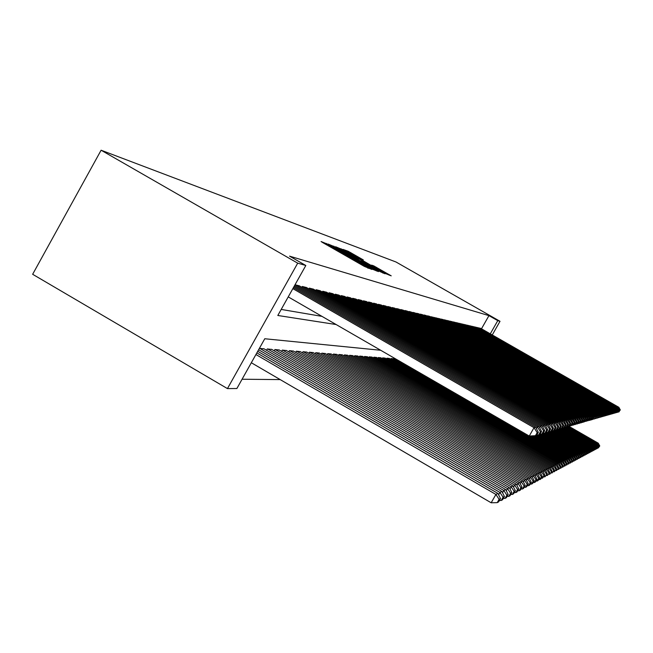 <?xml version="1.0" encoding="UTF-8"?>
<svg xmlns="http://www.w3.org/2000/svg" width="653" height="653" viewBox="0 0 653 653"><rect width="100%" height="100%" fill="white"/><g stroke="black" fill="none" stroke-linecap="round" stroke-linejoin="round"><path stroke-width="0.98" d="M328.386 244.5L321.08 241.537L322.868 242.671L364.35 266.391L371.908 269.444L334.638 248.638L328.386 244.5M363.321 259.91L348.212 251.274L342.849 249.356L383.858 272.881L391.204 275.835L373.736 265.869L371.598 265.134L384.739 272.954L377.72 269.232L347.216 251.576L363.321 259.91M481.481 328.794L488.95 315.628L497.766 320.656L500.01 321.3L395.963 261.975L101.109 150.223L32.65 274.284L227.448 388.6L236.884 388.511L264.767 338.752L380.699 350.269M488.95 315.628L289.532 256.139L305.824 265.493L297.711 263.159L101.109 150.223M336.548 247.56L328.1 244.059L329.863 245.177L370.635 268.481L378.471 271.624L336.548 247.56L336.205 248.173M335.642 246.769L343.805 250.164L384.96 273.77L380.217 271.672L361.46 261.045L378.046 271.109L335.626 246.793M299.376 285.875L295.034 284.757M306.526 287.549L302.323 286.463L301.849 287.304M313.432 289.165L309.367 288.112L308.91 288.928M320.117 290.732L316.183 289.712L315.742 290.495M326.573 292.242L322.77 291.254L322.345 292.013M332.834 293.703L329.145 292.748L328.737 293.483M338.891 295.123L335.324 294.201L334.924 294.911M344.76 296.495L341.307 295.597L340.915 296.291M350.449 297.825L347.102 296.96L346.727 297.621M355.967 299.115L352.718 298.274L352.359 298.919M361.329 300.372L358.171 299.556L357.82 300.184M366.521 301.588L363.46 300.796L363.117 301.4M371.573 302.772L368.602 301.996L368.268 302.592M376.479 303.914L373.589 303.172L373.263 303.743M381.246 305.033L378.438 304.306L378.128 304.861M385.882 306.118L383.156 305.408L382.846 305.955M390.396 307.171L387.735 306.486L387.441 307.008M394.787 308.2L392.2 307.53L391.906 308.045M399.056 309.204L396.542 308.551L396.257 309.049M403.219 310.175L400.762 309.538L400.493 310.02M407.276 311.122L404.884 310.502L404.615 310.975M411.227 312.044L408.892 311.448L408.639 311.905M415.071 312.95L412.802 312.363L412.549 312.811M418.826 313.832L416.614 313.252L416.369 313.693M422.491 314.689L420.336 314.126L420.091 314.55M426.066 315.521L423.96 314.975L423.724 315.391M429.552 316.338L427.495 315.807L427.266 316.207M432.963 317.138L430.727 317.007M436.286 317.913L434.106 317.791M439.534 318.672L437.404 318.558M442.71 319.415L440.628 319.301M445.811 320.141L443.779 320.027M448.848 320.852L446.856 320.745M451.811 321.545L449.868 321.439M454.717 322.231L452.815 322.117M457.557 322.892L455.696 322.786M460.332 323.545L458.512 323.439M463.05 324.182L461.271 324.076M465.711 324.802L463.965 324.704M468.323 325.414L466.609 325.316M470.878 326.01L469.197 325.912M473.376 326.598L471.735 326.5M475.825 327.169L474.217 327.08M478.233 327.733L476.657 327.643M281.206 309.424L321.978 316.37M479.041 328.198L480.584 328.288M242.083 379.238L280.186 379.597M264.073 348.857L259.396 348.335M266.53 350.286L267.281 348.947L271.811 349.445M274.187 350.832L274.913 349.535L279.288 350.016M281.59 351.355L282.292 350.106L286.52 350.571M288.74 351.861L289.426 350.653L293.515 351.11M295.67 352.359L296.323 351.192L300.29 351.624M302.372 352.84L303.008 351.706L306.853 352.13M308.869 353.306L309.481 352.204L313.203 352.62M315.162 353.755L315.758 352.693L319.366 353.085M321.268 354.187L321.847 353.159L325.349 353.551M327.186 354.612L327.749 353.616L331.144 353.991M332.932 355.028L333.479 354.057L336.777 354.424M338.515 355.428L339.038 354.489L342.245 354.84M343.935 355.82L344.449 354.906L347.559 355.248M349.2 356.203L349.698 355.314L352.726 355.648M354.318 356.571L354.808 355.705L357.746 356.032M359.297 356.93L359.77 356.089L362.635 356.407M364.145 357.281L364.603 356.465L367.386 356.775M368.855 357.624L369.304 356.824L372.014 357.126M373.451 357.95L373.883 357.183L376.528 357.477M377.916 358.277L378.34 357.526L380.919 357.811M382.274 358.595L382.691 357.86L385.197 358.138M386.519 358.905L386.927 358.187L389.368 358.456M390.657 359.207L391.057 358.505L393.441 358.775M394.698 359.501L395.563 358.856M492.256 334.956L500.01 321.3M490.289 333.83L497.766 320.656M305.824 265.493L277.811 315.481L336.124 324.533M297.711 263.159L227.448 388.6M331.797 246.059L371.41 268.514L341.233 250.964L331.708 246.222M347.42 252.923L340.18 249.087L344.955 252.05L358.407 259.29L347.42 252.923M251.323 362.741L491.162 502.777L495.913 494.452L255.927 354.53M256.841 352.898L497.945 493.439L500.516 498.565L499.112 499.316L497.219 502.639L498.631 501.871L500.516 498.565M499.112 499.316L495.913 494.452L497.945 493.439M497.219 502.639L491.162 502.777M293.434 287.614L535.705 427.274L534.023 427.682L529.248 436.041L536.456 435.633L538.35 432.31L537.19 432.629L535.28 435.967M288.234 296.886L529.248 436.041M292.854 288.634L534.023 427.682L537.19 432.629M538.35 432.31L535.705 427.274M498.606 494.762L499.937 492.435L257.739 351.298M258.621 349.73L501.896 491.456L504.426 496.492L503.079 497.211L501.21 500.476L502.573 499.741L504.426 496.492M503.079 497.211L499.937 492.435L501.896 491.456M501.21 500.476L499.406 500.516M502.532 492.737L503.814 490.493L259.788 348.367M263.763 348.669L505.7 489.554L508.197 494.492L506.891 495.186L505.063 498.394L506.377 497.684L508.197 494.492M506.891 495.186L503.814 490.493L505.7 489.554M505.063 498.394L503.324 498.435M506.328 490.778L507.561 488.624L267.673 348.971M271.509 349.273L509.381 487.709L511.838 492.566L510.581 493.235L508.777 496.386L510.05 495.7L511.838 492.566M510.581 493.235L507.561 488.624L509.381 487.709M508.777 496.386L507.095 496.419M509.985 488.893L511.168 486.812L275.288 349.567M279.002 349.853L512.932 485.93L515.356 490.705L514.14 491.35L512.368 494.443L513.593 493.782L515.356 490.705M514.14 491.35L511.168 486.812L512.932 485.93M512.368 494.443L510.744 494.476M294.544 285.63L538.978 426.491L537.362 426.874L536.391 428.58M293.989 286.61L537.362 426.874L540.464 431.739L538.586 435.02L539.721 434.694L541.582 431.437L540.464 431.739M541.582 431.437L538.978 426.491M536.79 435.037L538.586 435.02M299.066 285.696L542.145 425.732L540.578 426.107L539.639 427.739M295.393 284.839L540.578 426.107L543.623 430.882L541.778 434.098L542.872 433.788L544.7 430.588L543.623 430.882M544.7 430.588L542.145 425.732M540.047 434.123L541.778 434.098M306.224 287.377L545.19 424.997L543.68 425.356L542.782 426.94M302.674 286.545L543.68 425.356L546.667 430.049L544.863 433.217L545.916 432.915L547.712 429.764L546.667 430.049M547.712 429.764L545.19 424.997M543.19 433.233L544.863 433.217M313.146 289.001L548.136 424.287L546.675 424.638L545.81 426.164M309.718 288.193L546.675 424.638L549.614 429.25L547.834 432.359L548.846 432.066L550.618 428.98L549.614 429.25M550.618 428.98L548.136 424.287M546.218 432.376L547.834 432.359M513.511 487.073L514.662 485.065L282.651 350.13M286.243 350.408L516.368 484.216L518.751 488.901L517.576 489.521L515.837 492.566L517.021 491.929L518.751 488.901M517.576 489.521L514.662 485.065L516.368 484.216M515.837 492.566L514.27 492.607M319.831 290.569L550.985 423.609L549.573 423.944L548.732 425.413M316.517 289.793L549.573 423.944L552.454 428.474L550.708 431.535L551.687 431.249L553.426 428.213L552.454 428.474M553.426 428.213L550.985 423.609M549.149 431.551L550.708 431.535L583.668 450.513L585.317 453.598L583.643 455.892L585.317 453.598M516.931 485.318L518.041 483.375L289.777 350.685M293.246 350.955L519.682 482.551L522.033 487.162L520.898 487.758L519.184 490.754L520.335 490.134L522.033 487.162M520.898 487.758L518.041 483.375L519.682 482.551M519.184 490.754L517.674 490.787M326.304 292.087L553.736 422.948L552.373 423.275L551.556 424.695M323.096 291.336L552.373 423.275L555.197 427.731L553.483 430.735L554.43 430.466L556.144 427.478L555.197 427.731M556.144 427.478L553.736 422.948M551.973 430.751L553.483 430.735M520.229 483.62L521.306 481.743L296.666 351.216M300.029 351.477L522.898 480.943L525.216 485.473L524.114 486.061L522.424 489.007L523.535 488.403L525.216 485.473M524.114 486.061L521.306 481.743L522.898 480.943M522.424 489.007L520.963 489.032M332.565 293.556L556.397 422.303L555.074 422.622L554.291 423.993M329.463 292.822L555.074 422.622L557.858 427.005L556.168 429.968L557.091 429.698L558.764 426.76L557.858 427.005M558.764 426.76L556.397 422.303M554.707 429.984L556.168 429.968M523.42 481.979L524.465 480.159L303.335 351.73M306.6 351.983L526 479.384L528.285 483.84L527.224 484.404L525.567 487.309L526.636 486.722L528.285 483.84M527.224 484.404L524.465 480.159L526 479.384M525.567 487.309L524.147 487.334M338.638 294.976L558.976 421.683L557.695 421.993L556.936 423.324M335.626 294.266L557.695 421.993L560.429 426.311L558.764 429.217L559.654 428.964L561.311 426.066L560.429 426.311M561.311 426.066L558.976 421.683M557.352 429.233L558.764 429.217M526.514 480.388L527.518 478.625L309.8 352.228M312.958 352.473L529.012 477.882L531.264 482.265L530.236 482.812L528.604 485.661L529.64 485.097L531.264 482.265M530.236 482.812L527.518 478.625L529.012 477.882M528.604 485.661L527.232 485.693M344.515 296.356L561.474 421.087L560.233 421.381L559.499 422.671M341.601 295.67L560.233 421.381L562.919 425.634L561.286 428.499L562.143 428.246L563.776 425.397L562.919 425.634M563.776 425.397L561.474 421.087M559.915 428.507L561.286 428.499M529.51 478.845L530.481 477.147L316.068 352.718M319.129 352.955L531.934 476.421L534.154 480.73L533.15 481.261L531.55 484.069L532.554 483.53L534.154 480.73M533.15 481.261L530.481 477.147L531.934 476.421M531.55 484.069L530.22 484.102M350.212 297.686L563.89 420.508L562.69 420.793L561.98 422.034M347.388 297.025L562.69 420.793L565.335 424.972L563.719 427.797L564.551 427.552L566.159 424.752L565.335 424.972M566.159 424.752L563.89 420.508M562.396 427.805L563.719 427.797M532.415 477.359L533.354 475.702L322.141 353.183M325.112 353.412L534.758 475L536.946 479.253L535.982 479.759L534.399 482.526L535.378 482.004L536.946 479.253M535.982 479.759L533.354 475.702L534.758 475M534.399 482.526L533.109 482.551M355.738 298.984L566.233 419.944L565.065 420.222L564.38 421.43M352.995 298.339L565.065 420.222L567.669 424.336L566.078 427.119L566.894 426.882L568.469 424.124L567.669 424.336M568.469 424.124L566.233 419.944M564.796 427.127L566.078 427.119M535.223 475.906L536.137 474.315L328.043 353.64M330.924 353.861L537.501 473.629L539.664 477.808L538.725 478.306L537.166 481.032L538.113 480.518L539.664 477.808M538.725 478.306L536.137 474.315L537.501 473.629M537.166 481.032L535.917 481.057M361.101 300.241L568.502 419.397L567.375 419.667L566.706 420.834M358.44 299.621L567.375 419.667L569.938 423.724L568.371 426.458L569.155 426.229L570.714 423.511L569.938 423.724M570.714 423.511L568.502 419.397M567.13 426.466L568.371 426.458M366.309 301.466L570.714 418.867L569.62 419.128L568.967 420.263M363.721 300.853L569.62 419.128L572.134 423.128L570.591 425.821L571.359 425.601L572.885 422.924L572.134 423.128M572.885 422.924L570.714 418.867M569.383 425.829L570.591 425.821M371.361 302.649L572.852 418.353L571.791 418.606L571.163 419.708M368.855 302.061L571.791 418.606L574.265 422.548L572.754 425.201L573.489 424.989L574.999 422.344L574.265 422.548M574.999 422.344L572.852 418.353M571.579 425.209L572.754 425.201M537.958 474.511L538.839 472.96L333.756 354.081M336.556 354.293L540.162 472.299L542.292 476.412L541.386 476.894L539.851 479.58L540.766 479.082L542.292 476.412M541.386 476.894L538.839 472.96L540.162 472.299M539.851 479.58L538.635 479.604M540.602 473.147L541.459 471.646L339.315 354.514M342.033 354.718L542.749 471.001L544.855 475.058L543.965 475.531L542.455 478.176L544.855 475.058M543.965 475.531L541.459 471.646L542.749 471.001M542.455 478.176L541.28 478.192M543.174 471.833L544.006 470.372L344.711 354.93M347.355 355.134L545.255 469.752L547.336 473.743L544.986 476.804L547.336 473.743M546.471 474.2L544.006 470.372L545.255 469.752M544.986 476.804L543.843 476.829M376.275 303.8L574.934 417.855L573.897 418.1L573.293 419.169M373.834 303.229L573.897 418.1L576.338 421.985L574.844 424.597L575.562 424.393L577.048 421.789L576.338 421.985M577.048 421.789L574.934 417.855M573.709 424.605L574.844 424.597M545.671 470.552L546.479 469.132L349.959 355.33M352.522 355.534L547.696 468.528L549.744 472.462L547.443 475.474L549.744 472.462M548.912 472.903L546.479 469.132L547.696 468.528M547.443 475.474L546.332 475.498M381.05 304.918L576.95 417.365L575.946 417.61L575.358 418.646M378.675 304.363L575.946 417.61L578.354 421.438L576.877 424.009L577.579 423.813L579.048 421.242L578.354 421.438M579.048 421.242L576.95 417.365M575.775 424.026L576.877 424.009M548.096 469.303L548.887 467.932L355.052 355.73M357.55 355.918L550.063 467.344L552.087 471.221L549.826 474.184L552.087 471.221M551.279 471.654L548.887 467.932L550.063 467.344M549.826 474.184L548.749 474.2M385.686 306.004L578.917 416.9L577.938 417.128L577.366 418.132M383.384 305.465L577.938 417.128L580.313 420.899L578.86 423.446L579.538 423.25L580.982 420.72L580.313 420.899M580.982 420.72L578.917 416.9M577.783 423.454L578.86 423.446M550.455 468.095L551.222 466.756L360.015 356.105M362.439 356.293L552.365 466.185L554.373 470.013L552.152 472.927L554.373 470.013M553.581 470.429L551.222 466.756L552.365 466.185M552.152 472.927L551.099 472.943M390.208 307.065L580.827 416.434L579.88 416.663L579.317 417.642M387.964 306.535L579.88 416.663L582.215 420.385L580.778 422.891L581.439 422.703L582.868 420.205L582.215 420.385M582.868 420.205L580.827 416.434M579.733 422.899L580.778 422.891M552.756 466.919L553.499 465.622L364.839 356.481M367.206 356.669L554.609 465.067L556.585 468.838L554.405 471.711L556.585 468.838M555.817 469.246L553.499 465.622L554.609 465.067M554.405 471.711L553.385 471.727M394.6 308.094L582.68 415.994L581.219 417.161M392.42 307.579L581.758 416.214L584.06 419.879L582.647 422.352L583.292 422.173L584.696 419.708L584.06 419.879M584.696 419.708L582.68 415.994M581.635 422.36L582.647 422.352M554.985 465.777L555.711 464.512L369.533 356.848M371.835 357.02L556.789 463.973L558.748 467.687L556.601 470.519L558.748 467.687M557.997 468.087L555.711 464.512L556.789 463.973M556.601 470.519L555.613 470.535M398.877 309.098L584.492 415.553L583.064 416.696M396.755 308.6L583.594 415.773L585.863 419.389L584.468 421.83L586.484 419.226L585.863 419.389M586.484 419.226L584.492 415.553M583.48 421.838L584.468 421.83M557.156 464.667L557.858 463.434L374.112 357.199M376.348 357.371L558.919 462.912L560.845 466.577L558.739 469.36L560.845 466.577M560.119 466.96L557.858 463.434L558.919 462.912M558.739 469.36L557.776 469.376M403.048 310.077L586.247 415.137L584.859 416.239M400.975 309.587L585.374 415.341L587.61 418.916L586.239 421.324L588.214 418.753L587.61 418.916M588.214 418.753L586.247 415.137M585.276 421.332L586.239 421.324M559.27 463.581L559.956 462.389L378.56 357.542M380.748 357.713L560.984 461.875L562.886 465.491L560.829 468.234L562.886 465.491M562.184 465.867L559.956 462.389L560.984 461.875M560.829 468.234L559.882 468.25M407.105 311.024L587.961 414.72L586.614 415.798M405.089 310.55L587.112 414.924L589.316 418.451L587.961 420.826L589.904 418.295L589.316 418.451M589.904 418.295L587.961 414.72M587.023 420.834L587.961 420.826M561.327 462.528L561.996 461.369L382.903 357.877M385.033 358.04L563 460.863L564.886 464.438L562.853 467.14L564.886 464.438M564.192 464.805L561.996 461.369L563 460.863M562.853 467.14L561.939 467.156M563.335 461.508L563.988 460.373L387.131 358.203M389.212 358.366L564.959 459.883L566.82 463.401L564.829 466.071L566.82 463.401M566.151 463.761L563.988 460.373L564.959 459.883M564.829 466.071L563.939 466.087M565.294 460.504L565.922 459.402L391.261 358.521M393.286 358.677L566.877 458.92L568.714 462.406L566.755 465.026L568.714 462.406M568.061 462.748L565.922 459.402L566.877 458.92M566.755 465.026L565.89 465.042M411.055 311.954L589.635 414.32L588.32 415.373M409.096 311.489L588.802 414.524L590.981 418.002L589.635 420.344L590.214 420.181L591.553 417.847L590.981 418.002M591.553 417.847L589.635 414.32M588.728 420.352L589.635 420.344M414.916 312.852L591.259 413.929L589.977 414.957M412.998 312.403L590.451 414.124L592.597 417.561L591.275 419.871L591.838 419.716L593.153 417.406L592.597 417.561M593.153 417.406L591.259 413.929M590.385 419.879L591.275 419.871M418.671 313.734L592.842 413.553L591.594 414.549M416.802 313.301L592.059 413.741L594.173 417.128L592.867 419.414L594.173 417.128M594.72 416.981L592.842 413.553M592.002 419.422L592.867 419.414M567.196 459.532L567.816 458.455L395.277 358.832M530.701 436.024L568.747 457.99L570.567 461.426L568.632 464.014L570.567 461.426M569.922 461.761L567.816 458.455L568.747 457.99M568.632 464.014L567.784 464.022M422.336 314.599L594.393 413.178L593.177 414.149M420.516 314.166L593.626 413.365L595.716 416.712L594.426 418.973L595.716 416.712M596.246 416.573L594.393 413.178M593.577 418.973L594.426 418.973M569.057 458.577L569.661 457.533L532.366 436.008M534.023 435.984L570.567 457.076L572.363 460.471L570.469 463.018L572.363 460.471M571.742 460.798L569.661 457.533L570.567 457.076M570.469 463.018L569.636 463.034M425.919 315.432L595.903 412.818L594.712 413.765M424.14 315.015L595.152 412.998L597.217 416.304L595.936 418.532L597.217 416.304M597.732 416.165L595.903 412.818M595.112 418.54L595.936 418.532M570.869 457.655L571.457 456.627L535.533 435.894M536.521 435.518L572.338 456.186L574.118 459.532L572.257 462.055L574.118 459.532M573.514 459.859L571.457 456.627L572.338 456.186M572.257 462.055L571.448 462.071M429.405 316.256L597.373 412.459L596.213 413.39M427.674 315.848L596.638 412.639L598.679 415.904L597.413 418.108L598.679 415.904M599.185 415.773L597.373 412.459M596.613 418.116L597.413 418.108M572.64 456.749L573.212 455.753L537.305 435.037M538.79 434.963L574.077 455.321L575.832 458.626L573.995 461.108L575.832 458.626M575.236 458.945L573.212 455.753L574.077 455.321M573.995 461.108L573.212 461.124M432.817 317.056L598.809 412.116L597.675 413.023M431.119 316.656L598.091 412.288L600.107 415.52L598.858 417.691L600.107 415.52M600.597 415.381L598.809 412.116M598.075 417.7L598.858 417.691M574.371 455.867L574.926 454.896L539.77 434.612M540.472 434.114L575.766 454.472L577.505 457.737L575.701 460.194L577.505 457.737M576.925 458.047L574.926 454.896L575.766 454.472M575.701 460.194L574.934 460.202M576.052 455.01L576.599 454.055L541.925 434.057M542.904 433.739L577.423 453.639L579.146 456.871L577.366 459.288L579.146 456.871M578.574 457.173L576.599 454.055L577.423 453.639M577.366 459.288L576.615 459.304M577.701 454.17L578.231 453.239L543.533 433.233M544.961 433.184L579.04 452.831L580.737 456.023L578.991 458.414L580.737 456.023M580.182 456.316L578.231 453.239L579.04 452.831M578.991 458.414L578.256 458.422M436.147 317.831L600.213 411.782L599.103 412.663M434.49 317.448L599.511 411.945L601.503 415.137L600.27 417.291L601.503 415.137M601.976 415.006L600.213 411.782M599.503 417.291L600.27 417.291M439.396 318.599L601.576 411.455L600.499 412.312M437.779 318.215L600.899 411.619L602.858 414.769L601.642 416.892L602.858 414.769M603.331 414.639L601.576 411.455M600.899 416.9L601.642 416.892M442.579 319.341L602.915 411.129L601.862 411.97M440.995 318.974L602.254 411.292L604.188 414.41L602.988 416.508L604.188 414.41M604.645 414.288L602.915 411.129M602.262 416.516L602.988 416.508M579.309 453.345L579.831 452.439L545.924 432.89M546.488 432.376L580.615 452.047L582.305 455.198L580.574 457.557L582.305 455.198M581.758 455.484L579.831 452.439L580.615 452.047M580.574 457.557L579.856 457.565M445.681 320.068L604.221 410.819L603.192 411.635M444.138 319.709L603.576 410.974L605.486 414.051L604.303 416.132L605.486 414.051M605.935 413.937L604.221 410.819M603.584 416.132L604.303 416.132M580.884 452.545L581.39 451.656L547.883 432.343M548.838 432.074L582.158 451.272L583.823 454.39L582.125 456.716L583.823 454.39M583.292 454.668L581.39 451.656L582.158 451.272M582.125 456.716L581.423 456.725M448.717 320.778L605.502 410.508L604.498 411.308M447.207 320.427L604.866 410.664L606.759 413.708L605.584 415.757L606.759 413.708M607.2 413.594L605.502 410.508M604.89 415.765L605.584 415.757M582.419 451.762L582.917 450.888L549.344 431.551M584.802 453.876L582.917 450.888L583.668 450.513M583.643 455.892L582.958 455.908M451.688 321.48L606.751 410.206L605.772 410.99M450.211 321.129L606.131 410.362L608 413.373L606.841 415.398L608 413.373M608.425 413.259L606.751 410.206M606.155 415.406L606.841 415.398M583.921 450.994L584.411 450.146L551.638 431.266M552.111 430.751L585.137 449.778L586.778 452.823L585.121 455.092L586.778 452.823M586.272 453.092L584.411 450.146L585.137 449.778M585.121 455.092L584.451 455.1M454.594 322.158L607.976 409.913L607.012 410.68M453.149 321.823L607.363 410.06L609.216 413.039L608.065 415.047L609.216 413.039M609.633 412.933L607.976 409.913M607.396 415.055L608.065 415.047M585.39 450.244L585.863 449.419L553.434 430.735M554.348 430.49L586.582 449.06L588.198 452.072L586.574 454.308L588.198 452.072M587.708 452.333L585.863 449.419L586.582 449.06M586.574 454.308L585.921 454.317M457.435 322.827L609.167 409.627L608.229 410.378M456.023 322.492L608.572 409.774L610.4 412.72L609.265 414.704L610.4 412.72M610.808 412.606L609.167 409.627M608.612 414.712L609.265 414.704M586.827 449.509L587.292 448.701L554.781 429.984M556.07 429.968L587.994 448.35L589.594 451.329L587.994 453.541L589.594 451.329M589.112 451.582L587.292 448.701L587.994 448.35M587.994 453.541L587.349 453.549M460.218 323.472L610.335 409.349L609.412 410.084M458.83 323.153L609.755 409.488L611.559 412.402L610.441 414.369L611.559 412.402M611.959 412.296L610.335 409.349M609.796 414.369L610.441 414.369M588.231 448.799L588.688 447.999L556.96 429.739M557.368 429.233L589.373 447.656L590.965 450.603L589.381 452.79L590.965 450.603M590.483 450.856L588.688 447.999L589.373 447.656M589.381 452.79L588.753 452.798M462.936 324.117L611.477 409.072L610.579 409.79M461.581 323.798L610.914 409.211L612.694 412.092L611.583 414.035L612.694 412.092M613.085 411.986L611.477 409.072M610.963 414.043L611.583 414.035M589.61 448.097L590.059 447.321L558.617 429.217M559.499 429.005L590.728 446.979L592.295 449.893L590.736 452.056L592.295 449.893M591.83 450.146L590.059 447.321L590.728 446.979M590.736 452.056L590.124 452.064M465.605 324.737L612.596 408.802L611.714 409.504M464.275 324.427L612.041 408.941L613.812 411.79L612.71 413.716L613.812 411.79M614.195 411.692L612.596 408.802M612.098 413.716L612.71 413.716M590.957 447.411L591.389 446.644L559.907 428.523M561.082 428.499L592.051 446.317L593.61 449.199L592.067 451.337L593.61 449.199M593.153 449.444L591.389 446.644L592.051 446.317M592.067 451.337L591.463 451.345M468.209 325.349L613.698 408.541L612.832 409.227M466.911 325.047L613.151 408.672L614.897 411.496L613.812 413.398L614.897 411.496M615.273 411.398L613.698 408.541M613.208 413.398L613.812 413.398M592.279 446.734L592.704 445.991L561.955 428.303M562.372 427.846L593.348 445.673L594.891 448.521L593.365 450.635L594.891 448.521M594.442 448.758L592.704 445.991L593.348 445.673M593.365 450.635L592.777 450.643M470.764 325.953L614.767 408.288L613.926 408.958M469.499 325.651L614.236 408.411L615.959 411.21L614.881 413.088L615.959 411.21M616.326 411.104L614.767 408.288M614.302 413.088L614.881 413.088M593.569 446.081L593.985 445.346L563.474 427.797M564.339 427.617L594.614 445.036L596.14 447.86L594.646 449.941L596.14 447.86M595.707 448.089L593.985 445.346L594.614 445.036M594.646 449.941L594.067 449.95M473.27 326.533L615.82 408.035L614.995 408.688M472.021 326.247L615.297 408.158L617.003 410.925L615.942 412.786L617.003 410.925M617.363 410.827L615.82 408.035M615.363 412.786L615.942 412.786M594.834 445.436L595.242 444.717L564.763 427.193M565.8 427.119L595.863 444.407L597.373 447.207L595.895 449.272L597.373 447.207M596.948 447.436L595.242 444.717L595.863 444.407M595.895 449.272L595.332 449.28M475.727 327.112L616.848 407.782L616.04 408.427M474.502 326.827L616.334 407.905L618.032 410.647L616.971 412.484L618.032 410.647M618.383 410.549L616.848 407.782M616.408 412.492L616.971 412.484M596.075 444.799L596.475 444.105L566.649 426.956M567.082 426.548L597.079 443.803L598.581 446.57L597.12 448.611L598.581 446.57M598.156 446.791L596.475 444.105L597.079 443.803M597.12 448.611L596.564 448.611M478.127 327.675L617.86 407.545L617.061 408.174M476.935 327.398L617.354 407.66L619.028 410.37L617.983 412.198L619.028 410.37M619.379 410.28L617.86 407.545M617.436 412.198L617.983 412.198M597.291 444.187L597.683 443.501L568.045 426.458M568.894 426.311L598.27 443.199L599.756 445.942L598.311 447.958L599.756 445.942M599.348 446.154L597.683 443.501L598.27 443.199M598.311 447.958L597.773 447.966M480.486 328.23L618.848 407.301L618.073 407.921M479.31 327.953L618.358 407.423L620.007 410.108L618.979 411.912L620.007 410.108M620.35 410.011L618.848 407.301M618.44 411.912L618.979 411.912M325.92 244.418L326.451 243.471M368.325 268.269L368.692 267.616M347.004 256.474L347.535 255.527M334.312 249.217L334.638 248.638M337.732 251.168L338.058 250.597M346.416 256.139L346.89 255.299M355.55 261.363L355.877 260.784M358.987 263.322L359.313 262.743M367.712 268.065L368.072 267.412M376.373 270.93L376.626 270.473M333.495 246.761L333.846 246.124M340.833 249.348L341.168 248.752M343.486 250.736L343.805 250.164M382.895 273.085L383.14 272.644M358.122 259.723L358.366 259.282M373.492 266.302L373.736 265.869M376.014 267.746L376.299 267.232M389.164 275.166L389.417 274.725M347.886 251.854L348.212 251.274M350.49 253.209L350.8 252.662M328.345 245.797L328.777 245.03M349.486 257.894L349.926 257.119M358.154 259.739L358.407 259.29"/></g></svg>
